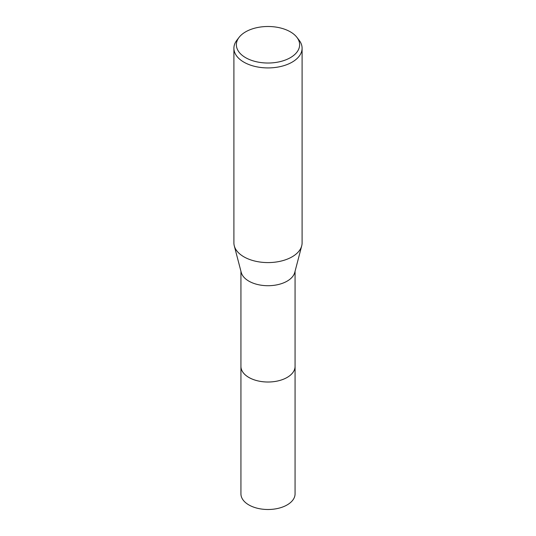 <?xml version="1.0" encoding="UTF-8"?>
<svg xmlns="http://www.w3.org/2000/svg" width="536" height="536" viewBox="0 0 536 536"><rect width="100%" height="100%" fill="white"/><g stroke="black" fill="none" stroke-linecap="round" stroke-linejoin="round"><path stroke-width="0.8" d="M295.068 366.075A27.075 15.631 180 0 1 295.075 366.39A27.068 15.631 180 0 1 287.142 377.438A27.068 15.631 180 0 1 257.642 380.821A27.068 15.631 180 0 1 240.932 366.383A27.075 15.631 180 0 1 240.932 366.075M295.068 366.168A27.075 15.631 180 0 1 287.142 377.438A27.075 15.631 180 0 1 257.461 380.788A27.075 15.631 180 0 1 240.932 366.168M296.877 37.306L299.122 40.207A34.096 19.685 180 0 1 302.096 48.24L302.096 242.909A34.096 19.685 180 0 1 301.714 245.843L294.767 272.415A27.068 15.631 180 0 1 287.142 281.139A27.068 15.631 180 0 1 259.538 284.931A27.068 15.631 180 0 1 241.234 272.415L234.286 245.843A34.096 19.685 180 0 1 233.904 242.909L233.904 48.24A34.096 19.685 180 0 1 236.879 40.207L239.123 37.306A31.631 18.264 180 0 1 245.635 31.845A31.631 18.264 180 0 1 296.877 37.306A31.631 18.264 180 0 1 290.365 57.674A31.631 18.264 180 0 1 250.064 59.804A31.631 18.264 180 0 1 239.123 37.306M301.714 245.843A34.096 19.685 180 0 1 292.107 256.824A34.096 19.685 180 0 1 257.347 261.601A34.096 19.685 180 0 1 234.286 245.843M302.096 48.24A34.096 19.685 180 0 1 292.107 62.156A34.096 19.685 180 0 1 254.955 66.424A34.096 19.685 180 0 1 233.904 48.24M240.925 366.39A27.075 15.631 180 0 0 248.851 377.438A27.075 15.631 180 0 0 278.358 380.828A27.075 15.631 180 0 0 295.075 366.39L295.068 493.87A27.068 15.631 180 0 1 278.358 508.309A27.068 15.631 180 0 1 248.858 504.925A27.068 15.631 180 0 1 240.932 493.87L240.932 271.256M295.068 366.383L295.068 271.256"/></g></svg>
